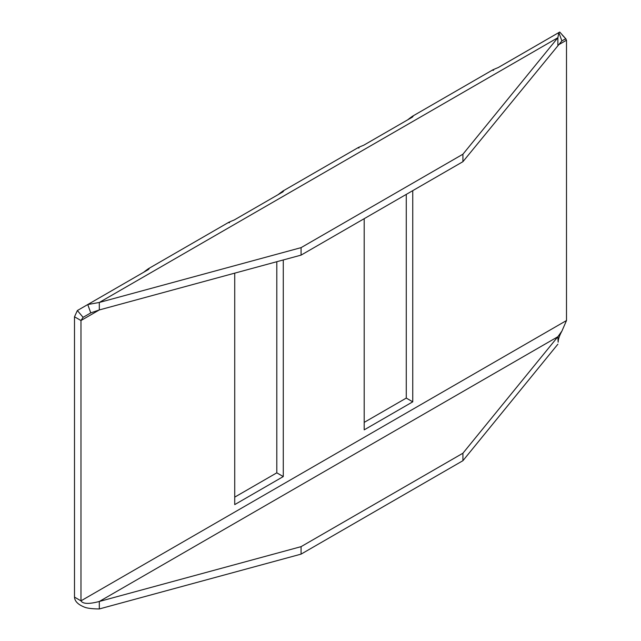 <?xml version="1.0" encoding="UTF-8"?>
<svg xmlns="http://www.w3.org/2000/svg" width="641" height="641" viewBox="0 0 641 641"><rect width="100%" height="100%" fill="white"/><g stroke="black" fill="none" stroke-linecap="round" stroke-linejoin="round"><path stroke-width="0.96" d="M74.5 597.116L80.974 600.849C82.881 604.014 88.995 604.223 99.315 601.474L99.315 608.95C91.567 608.878 86.351 608.165 83.683 606.811C77.785 604.319 74.717 601.09 74.5 597.116L74.5 316.79L80.974 320.532L80.974 600.849L566.5 320.532L566.5 40.207L557.87 45.191L557.87 37.715L558.856 32.555L498.305 67.513C493.065 69.597 491.487 70.51 493.578 70.246M364.2 422.379L406.274 398.085L406.274 194.383M234.726 497.136L276.8 472.842L276.8 261.72M364.2 218.677L364.2 429.855L412.748 401.827L412.748 190.649M234.726 273.146L234.726 504.611L283.274 476.575L283.274 259.958M276.8 472.842L283.274 476.575M406.274 398.085L412.748 401.827M566.5 320.532L561.949 331.02L557.87 336.725L558.135 342.19C558.191 339.249 559.465 335.531 561.949 331.02M462.922 460.695L462.922 453.219L301.078 546.653L301.078 554.128L462.922 460.695L557.87 344.201M99.315 608.95L301.078 554.128M462.922 453.219L557.87 336.725L99.315 601.474L301.078 546.653M407.588 119.891C412.011 116.39 413.589 115.476 412.323 117.159L363.767 145.186C358.519 147.27 356.941 148.183 359.032 147.927M493.153 69.661L412.027 116.502L413.157 116.213L412.323 117.159M278.114 194.64C282.537 191.138 284.115 190.233 282.849 191.907L234.294 219.943C229.045 222.026 227.467 222.94 229.558 222.675M358.615 147.342L282.545 191.258L283.683 190.97L282.849 191.907M80.974 320.532L83.09 317.335L77.369 310.54L87.753 304.547L99.315 302.464L99.315 309.94L80.974 320.532M74.5 316.79L77.369 310.54M83.09 317.335L90.774 312.896L87.753 304.547L148.303 269.589C149.537 267.93 147.967 268.835 143.568 272.321M229.141 222.09L148.007 268.932L149.177 268.691L148.303 269.589M90.774 312.896L99.315 309.94L301.078 255.118L462.922 161.684L462.922 154.209L301.078 247.642L301.078 255.118M462.922 161.684L561.877 40.912L558.856 32.555L559.737 32.05L566.059 39.077L562.453 35.271M561.877 40.912L565.458 38.845L566.5 40.207M301.078 247.642L99.315 302.464L557.87 37.715L462.922 154.209"/></g></svg>

